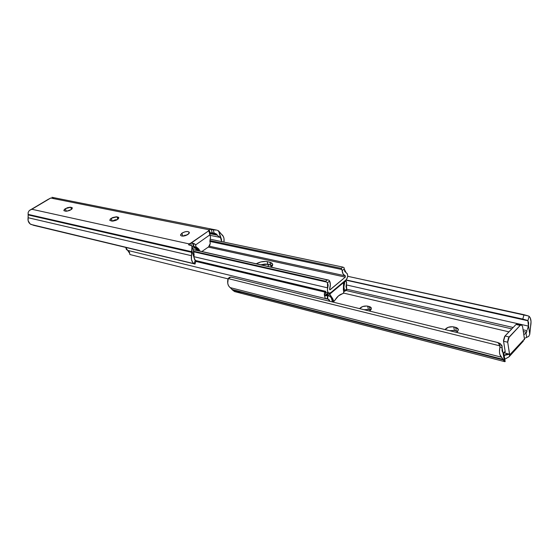 <?xml version="1.0" encoding="UTF-8"?>
<svg xmlns="http://www.w3.org/2000/svg" width="559" height="559" viewBox="0 0 559 559"><rect width="100%" height="100%" fill="white"/><g stroke="black" fill="none" stroke-linecap="round" stroke-linejoin="round"><path stroke-width="0.84" d="M370.673 310.077L370.03 309.875L369.247 306.535L371.351 308.1L370.358 310.385L371.253 309.225L371.092 307.576L370.023 306.786L366.76 306.004L362.714 306.535L359.577 308.624C361.568 306.521 364.258 305.689 367.654 306.143L368.437 309.483L370.673 310.077M457.674 331.459L456.291 330.928L455.62 327.364L458.324 329.426L457.465 331.676L458.373 329.747L457.856 328.552L456.528 327.658L452.734 326.742L448.255 327.288L445.048 329.586C446.962 327.26 449.869 326.372 453.761 326.917L454.432 330.474L457.674 331.459M527.885 320.761L528.66 322.802L528.507 325.764L529.757 334.289L531.036 321.551L530.239 317.847L529.121 316.338L527.885 320.761L528.43 326.1L346.168 284.866L528.43 326.1L527.682 328.468L528.507 325.764L529.757 334.289L528.73 336.364L525.034 338.146L528.73 336.364L529.757 334.289L530.631 326.163C531.476 321.453 530.973 318.176 529.121 316.338L528.479 315.996L529.121 316.338L527.885 320.761L345.769 280.101L527.885 320.761M241.062 292.595L234.389 291.518L229.56 287.074L228.386 285.425L227.73 283.231L228.205 278.592L500.039 345.895L498.048 342.646L497.454 342.443L499.313 343.673L499.914 347.076L502.101 347.984L503.016 352.848L503.848 353.819L503.016 352.848L504.428 361.484L503.016 352.848L502.073 350.961L502.101 347.984L499.914 347.076L499.466 351.856L499.893 354.574L504.428 361.484L503.275 359.961L232.439 289.981L230.308 287.647L501.493 357.201C499.522 355.349 498.998 351.967 499.914 347.076L500.039 345.895L228.205 278.592L229.428 277.306L230.853 277.047L497.454 342.443L230.853 277.047L228.205 278.592L227.876 279.458C227.227 283.28 228.037 286.012 230.308 287.647L501.493 357.201L503.037 359.367L232.132 289.492L503.037 359.367L503.275 359.961L232.439 289.981L234.689 291.602L504.833 361.687L504.428 361.484L505.182 361.568L504.008 354.399M363.993 309.707L368.437 309.483L363.993 309.707M449.464 330.669L454.432 330.474L449.464 330.669M528.479 315.996L347.691 276.286L524.007 314.71L522.784 319.077L346.014 279.898L527.256 320.37L522.784 319.077L524.007 314.71L528.479 315.996M527.312 329.586L527.682 328.468L527.312 329.586M346.839 289.22L513.134 327.49L346.839 289.22M523.063 329.775L527.004 330.683L526.536 332.291L523.329 331.55L526.536 332.291L526.012 333.017L526.683 337.538L526.012 333.017L527.004 330.683L523.063 329.775M511.806 328.881L345.804 290.449L511.806 328.881M525.746 333.227L523.916 334.68M508.956 331.857L343.68 293.105L508.956 331.857M503.75 352.736L509.612 354.21L506.237 354.301L504.183 355.447L509.612 354.21L509.71 354.839L524.454 339.027L522.581 326.533L521.68 324.905L520.17 325.415L508.459 338.02L507.635 341.591L509.717 355.629L508.935 356.908L504.791 359.185L509.102 356.761L509.71 354.839L524.454 339.027L522.581 326.533L521.449 324.828L520.17 325.415L516.013 324.472L505.015 335.987L503.533 341.235L505.21 351.604L504.889 352.582L503.75 352.736L509.612 354.21L507.698 342.248L503.533 341.235L507.698 342.248L509.179 336.979L505.015 335.987L509.179 336.979L520.17 325.415L516.013 324.472L504.63 336.448L503.47 340.578L505.21 351.604L504.938 352.54L503.75 352.736L505.154 351.241L503.75 352.736M369.443 311.042L370.358 310.385L369.443 311.042M456.542 332.402L457.465 331.676L456.542 332.402M504.148 356.181L504.057 354.692M504.064 354.727L504.106 355.084M502.101 347.984L502.003 345.616L499.998 343.464L502.199 346.79L502.101 347.984M503.987 356.53L505.133 361.477M524.454 339.809L524.454 339.027L524.454 339.809M523.392 341.025L509.326 356.516M523.811 334.757L526.012 333.017M521.449 324.828L517.299 323.892L516.013 324.472L517.389 323.913M518.102 324.541L517.529 323.961M454.432 330.474L453.761 326.917L455.62 327.364L456.291 330.928L454.432 330.474M368.437 309.483L367.654 306.143L369.247 306.535L370.03 309.875L368.437 309.483M270.584 264.847L272.575 265.7L266.552 264.058L260.739 264.791L267.915 264.253L268.572 266.559L267.915 264.253L270.584 264.847L271.234 267.16L270.584 264.847L272.575 265.7L270.584 264.847L269.843 262.22L267.174 261.633L267.915 264.253L260.739 264.791L265.022 264.037L270.584 264.847L267.915 264.253L267.174 261.633L265.811 261.444L260.948 261.919L256.246 263.778C260.012 261.78 263.652 261.06 267.174 261.633L269.843 262.22L272.659 264.183L271.562 267.23L272.743 264.547L271.884 263.107L269.843 262.22L270.584 264.847M326.582 294.167L327.462 293.803L326.582 294.167M325.764 291.351L195.706 260.557L325.778 291.428M196.083 248.217L192.492 247.965L195.538 248.091L196.23 250.25L195.538 248.091L196.083 248.217L192.492 247.965L196.083 248.217M328.734 295.341L327.413 296.689L327.232 298.366L329.048 299.673L330.013 301.371L328.245 299.261L325.247 298.366L324.276 294.069L325.052 292.147L324.437 293.293L325.065 295.732L324.437 293.293L324.325 294.859L325.247 298.366L327.581 298.932L327.888 296.053L328.734 295.341L326.197 294.733L326.33 294.397L324.842 296.459L325.338 295.438L327.888 296.053L325.338 295.438L326.03 294.859L325.352 292.217L326.03 294.859L328.734 295.341L329.02 296.018C330.886 296.591 331.976 298.296 332.291 301.133L331.242 297.723L328.734 295.341M331.55 301.748L332.291 301.133L332.249 301.657L332.291 301.133L331.55 301.748M343.359 289.793L343.582 282.561L329.565 294.307L332.752 298.751L333.884 301.385L338.495 295.872L343.708 293.063L343.429 282.064L343.582 282.561L329.565 294.307L327.462 293.803L327.169 292.65L327.462 293.803L329.565 294.307L329.041 293.098L332.752 298.751L333.017 299.442L331.906 299.17L333.017 299.442L333.416 301.015L332.249 300.728L333.737 301.392L334.555 300.798C336.979 296.64 339.816 294.237 343.058 293.594L343.855 292.168L343.359 289.793M346.419 283.972L346.405 281.408L345.63 281.24L344.533 282.106L343.904 287.053L344.617 290.701L346.664 288.933L346.007 286.69L346.419 283.972L346.664 288.933L344.617 290.701L343.904 287.053L344.63 282.924L343.582 282.693L344.63 282.924L344.533 282.106L345.357 281.415L344.442 281.212L346.021 281.191L346.706 282.861L346.419 283.972M127.641 250.376L328.245 299.261L127.641 250.376L125.817 247.546L126.362 249.468L127.641 250.376M129.856 254.52L228.072 278.871L129.856 254.52L129.716 253.437L127.669 250.383M343.624 281.897L344.533 282.106L343.624 281.897M344.742 291.078L344.617 290.701L344.742 291.078M345.937 289.835L346.741 289.646L344.798 291.33L343.596 291.092L344.749 291.274M346.734 289.646L346.859 289.262M128.458 250.746L129.548 252.354L129.842 254.45M327.77 294.74L327.385 294.327M331.648 298.478L332.752 298.751L331.648 298.478M195.384 247.616L195.538 248.091L195.384 247.616M208.276 247.085L345.315 277.124L329.873 289.848L329.628 288.94L329.67 289.702L330.173 289.751L345.315 277.124L208.276 247.085M330.886 292.567L345.993 279.912L330.886 292.567L329.153 293.119C327.49 292.406 327.022 290.659 327.756 287.878L193.952 256.7L327.756 287.878L328.168 285.09L327.469 282.777L327.567 291.386L328.573 292.881L329.3 293.14L330.886 292.567M326.491 282.05L325.604 281.247L327.218 279.884L328.881 280.157L192.988 249.517L328.881 280.157L193.023 249.621L327.218 279.884L325.604 281.247L193.519 251.236L325.604 281.247L326.491 282.05L193.673 251.795L326.491 282.05L327.469 282.777L329.607 280.974C330.6 283.315 330.607 285.97 329.628 288.94L330.362 284.72L329.607 280.974L329.314 280.548L329.607 280.974L327.469 282.777L326.582 282.092M345.336 275.86L345.315 277.124L345.336 275.86C343.512 275.252 342.443 273.512 342.136 270.633L341.801 269.508L209.863 241.439L341.801 269.508L342.136 270.633L344.225 268.942L344.023 267.607L342.814 267.09L341.228 268.362L341.801 269.508L341.228 268.362L209.932 240.552L341.228 268.362L342.814 267.09L210.079 239.175L342.814 267.09L344.023 267.607L344.714 271.388L346.098 272.645L344.225 268.942L342.136 270.633L343.163 274.106L345.336 275.86L209.283 246.205L345.336 275.86M184.184 235.975L183.415 235.807L184.184 235.975M184.687 235.206L185.986 235.479L184.687 235.206M346.098 272.645C348.243 274.448 348.208 276.873 345.993 279.912L347.23 278.151L347.719 275.804L347.293 273.721L346.098 272.645M188.027 234.445C184.519 236.317 182.031 236.583 180.564 235.255L181.899 233.159L182.863 236.115L181.899 233.159L180.515 234.913L181.193 235.856L182.388 236.108L185.714 235.577L189.026 233.543L189.333 232.313L187.503 231.503L185.064 231.782L181.899 233.159C185.399 231.293 187.887 231.035 189.354 232.362L188.027 234.445M111.206 218.296L116.936 216.836L117.816 219.31L116.936 216.836L116.363 216.773L112.604 217.57L110.2 219.107L109.899 220.491L112.869 221.126L115.992 220.33L118.403 218.786L118.676 217.402L116.936 216.836L118.822 217.626C118.005 219.792 115.608 220.938 111.632 221.064L109.767 220.281L111.206 218.296L112.205 221.078L111.206 218.296M117.46 219.561L112.205 221.078L115.175 219.82L116.51 220.092L115.196 219.82L117.46 219.561M65.333 208.654L70.713 207.27L71.51 209.366L70.713 207.27L70.203 207.207L67.422 207.696L64.334 209.408L63.915 210.687L66.57 211.253L69.505 210.498L71.859 209.059L72.251 207.78L70.713 207.27L72.342 207.92C71.489 209.939 69.19 211.036 65.445 211.211L63.838 210.554L65.333 208.654L66.332 211.267L65.333 208.654M70.79 209.856L66.388 211.267L70.79 209.856M52.853 197.613L53.573 198.11M49.241 198.794L50.708 198.033L209.129 229.798L210.065 232.83L209.583 233.201L208.884 229.966L208.486 230.608L209.171 231.915L208.647 230.853L190.64 243.193L191.423 245.632L190.64 243.193L189.256 243.71L189.732 245.184L189.256 243.71L189.354 245.101L188.97 243.913L188.662 244.227L188.676 244.856L190.961 245.457L191.947 246.267L191.423 259.397L192.701 262.423L194.155 263.694L195.21 260.256L193.931 257.217L194.672 259.718L196.027 260.753L195.21 260.256L194.155 263.694L194.651 263.946L33.652 225.333L30.13 223.935L28.146 220.77L28.174 212.322L28.083 214.363L191.597 251.669L191.478 255.708L28.083 217.71C27.664 220.798 28.593 223.034 30.885 224.418L194.155 263.694C191.807 262.115 190.912 259.453 191.478 255.708L28.083 217.71L28.16 214.929L191.66 252.347L28.16 214.929L28.083 214.363L191.597 251.669L191.989 246.421L191.451 245.646L188.676 244.856L189.005 243.885L31.842 209.262L50.708 198.033L209.129 229.798L208.647 230.853L191.115 243.137L189.005 243.885L31.842 209.262L29.354 210.484L28.174 212.322L29.375 210.47L50.359 198.256M193.554 246.351L191.926 246.212L193.77 246.47L192.548 243.214L193.554 246.351M192.359 246.163L193.77 246.47L192.359 246.163M218.66 230.951L223.397 236.562L224.026 238.7L223.935 242.089C224.473 238.553 223.677 235.961 221.546 234.319L217.556 230.322L218.66 230.951L221.553 241.362L221.497 239.518L218.66 230.951M222.699 241.83L221.553 241.362L222.699 241.83M216.095 230.056L214.516 229.98L216.095 230.056M213.797 229.931L214.516 229.98L213.797 229.931M211.197 229.449L213.189 229.847L214.216 233.187L215.984 233.732L217.395 235.213L209.723 233.648L217.395 235.213L218.003 235.884L216.508 234.151L210.051 232.837L216.508 234.151L212.224 232.789L214.216 233.187L213.189 229.847L211.197 229.449L212.224 232.789L211.197 229.449L210.736 229.4L211.197 229.449M210.177 229.428L209.625 229.553L210.177 229.428M209.164 229.777L209.625 229.553L209.164 229.777L210.1 232.803L212.224 232.789L210.1 232.803L209.164 229.777M112.289 221.029L112.778 221.133L112.289 221.029M69.204 210.114L70.001 210.282L69.204 210.114M210.212 235.367L220.05 237.393L220.819 238.029L218.003 235.884L220.05 237.393L210.212 235.367M182.926 236.115L187.957 234.494L182.926 236.115M194.078 253.954L194.043 255.931L193.253 250.341M193.323 250.565L193.938 252.975M193.966 256.581L194.043 255.931L193.966 256.581M191.618 250.055L193.931 257.217L191.618 250.055M210.54 237.177L209.87 241.111L210.254 243.396L209.674 245.597L208.605 246.854L201.876 251.522L208.605 246.854L210.254 243.396L209.87 241.111L210.54 237.177L209.835 234.899L210.54 237.177M199.884 251.075L198.759 249L196.265 247.267L195.531 244.982L209.835 234.899L209.171 231.915L210.177 235.15L209.171 231.915L209.835 234.899L195.531 244.982L196.265 247.267L193.77 246.47L192.96 243.291L192.548 243.214L195.203 244.374L195.531 244.982L194.637 243.871L192.96 243.291L194.008 246.547L197.138 247.602L194.763 247.078L196.586 248.706L197.327 250.383L199.696 250.914L197.327 250.383L196.992 249.845L199.36 250.376L196.992 249.845L196.384 248.476L198.759 249L199.095 249.538L196.726 249.007L199.095 249.538L199.884 251.075M191.115 243.137L192.548 243.214L191.115 243.137M193.323 246.519L196.384 248.476L198.759 249L197.138 247.602L192.799 246.33M192.324 246.163L192.792 246.323L192.324 246.163M209.143 231.775L210.044 234.731M32.667 208.752L33.016 208.451M49.255 198.787L47.885 199.724M72.097 208.793L71.587 207.452L72.097 208.793M118.494 218.674L117.914 217.039L118.494 218.674M498.055 342.653L500.207 343.554M344.791 280.918L346.021 281.191M332.284 301.035L333.709 301.385M195.818 261.43L329.02 293.091M216.815 230.14L51.938 197.292M196.027 260.753L194.986 264.134M193.218 250.229L191.968 246.337M33.254 208.221L48.521 199.137"/></g></svg>

